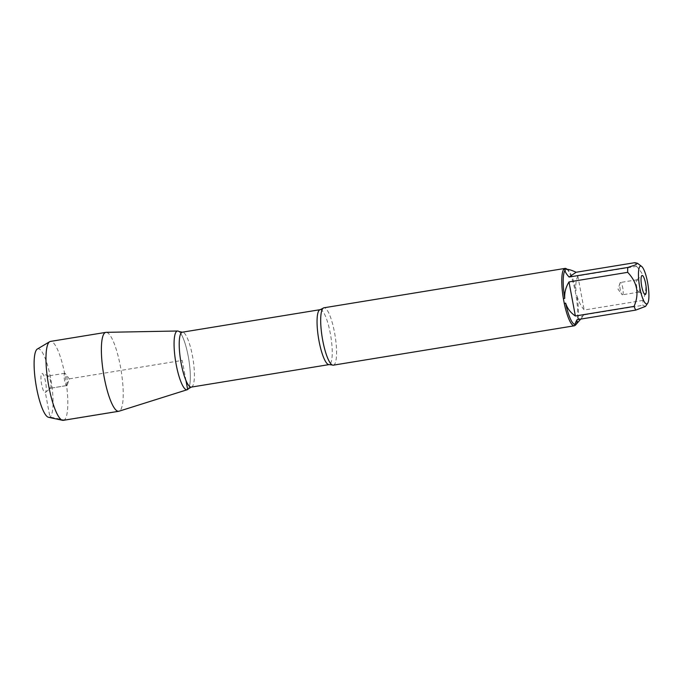 <?xml version="1.0" encoding="UTF-8"?>
<svg xmlns="http://www.w3.org/2000/svg" width="683" height="683" viewBox="0 0 683 683"><rect width="100%" height="100%" fill="white"/><g stroke="black" fill="none" stroke-linecap="round" stroke-linejoin="round"><path stroke-width="0.51" stroke-dasharray="3.42 2.56" d="M333.321 365.166A29.07 6.489 80.7 0 0 333.953 364.91A29.07 6.489 80.7 0 0 334.79 333.961A29.07 6.489 80.7 0 0 323.947 307.794M566.608 268.931A29.07 6.489 -99.3 0 1 575.112 290.685L576.025 295.551A29.07 6.489 -99.3 0 1 575.735 324.784M645.537 306.385L642.805 305.31A27.909 6.232 80.7 0 0 642.891 300.426C648.312 287.842 646.186 276.487 636.513 266.353A27.909 6.232 80.7 0 0 634.823 262.673M566.344 269.367A27.909 6.232 -99.3 0 1 567.855 269.87A27.909 6.232 -99.3 0 1 576.008 290.71C575.393 285.246 575.991 280.32 577.818 275.941L636.513 266.353M580.721 319.081L584.11 314.897L642.805 305.31M642.891 300.426L584.196 310.014C580.755 305.771 578.33 300.93 576.904 295.483A27.909 6.232 -99.3 0 1 576.614 323.494A27.909 6.232 -99.3 0 1 576.401 323.768M575.112 290.685L576.008 290.71M576.904 295.483L576.025 295.551M178.989 331.52A29.77 6.642 -99.3 0 1 188.764 359.326A29.77 6.642 -99.3 0 1 188.346 388.798M577.818 275.941L584.196 310.014M584.11 314.897L577.05 319.687M639.109 292.042A6.241 1.392 80.7 0 0 639.288 285.4A6.241 1.392 80.7 0 0 636.957 279.791A6.241 1.392 80.7 0 0 636.787 279.868A6.241 1.392 80.7 0 0 636.59 286.168A6.241 1.392 80.7 0 0 638.784 292.076A6.241 1.392 80.7 0 0 638.972 292.102A6.241 1.392 80.7 0 0 639.109 292.042M622.623 294.74A6.241 1.392 80.7 0 0 622.802 288.098A6.241 1.392 80.7 0 0 620.471 282.48A6.241 1.392 80.7 0 0 620.335 282.54A6.241 1.392 80.7 0 0 620.01 283.078A6.241 1.392 80.7 0 0 620.104 288.858A6.241 1.392 80.7 0 0 621.854 294.382A6.241 1.392 80.7 0 0 622.486 294.791A6.241 1.392 80.7 0 0 622.623 294.74M119.021 411.217A39.981 8.93 80.7 0 0 119.61 410.927L187.654 389.515A29.77 6.642 80.7 0 0 188.593 358.293A29.77 6.642 80.7 0 0 177.623 330.999M185.981 380.576L182.207 360.402L69.248 378.852L66.925 385.519L50.44 388.217L45.351 392.503L49.936 416.997L64.219 419.977L119.61 410.927A39.981 8.93 80.7 0 0 120.865 368.991A39.981 8.93 80.7 0 0 106.13 332.339M63.348 420.327A39.981 8.93 80.7 0 0 65.713 379.432A39.981 8.93 80.7 0 0 50.457 341.415M66.925 385.519A6.241 1.392 80.7 0 0 67.258 384.981A6.241 1.392 80.7 0 0 67.165 379.193A6.241 1.392 80.7 0 0 65.406 373.678A6.241 1.392 80.7 0 0 64.783 373.26A6.241 1.392 80.7 0 0 64.415 379.646A6.241 1.392 80.7 0 0 66.789 385.579A6.241 1.392 80.7 0 0 66.925 385.519M50.44 388.217A6.241 1.392 80.7 0 0 50.474 388.183A6.241 1.392 80.7 0 0 50.67 381.891A6.241 1.392 80.7 0 0 48.484 375.983A6.241 1.392 80.7 0 0 48.297 375.957A6.241 1.392 80.7 0 0 47.921 382.335A6.241 1.392 80.7 0 0 50.303 388.268A6.241 1.392 80.7 0 0 50.44 388.217L45.411 392.46A9.673 2.16 -99.3 0 1 45.351 392.503A9.673 2.16 -99.3 0 1 41.62 384.375A9.673 2.16 -99.3 0 1 41.817 373.592A9.673 2.16 -99.3 0 1 42.32 373.541A9.673 2.16 -99.3 0 1 45.71 382.702A9.673 2.16 -99.3 0 1 45.411 392.46M37.343 349.03A34.713 7.752 -99.3 0 1 51.234 381.797A34.713 7.752 -99.3 0 1 48.493 417.287M320.165 309.672A27.824 6.215 -99.3 0 1 330.538 334.713A27.824 6.215 -99.3 0 1 329.744 364.338A27.824 6.215 -99.3 0 1 329.138 364.585M191.3 387.107A27.824 6.215 80.7 0 0 191.906 386.86A27.824 6.215 80.7 0 0 192.7 357.235A27.824 6.215 80.7 0 0 182.327 332.194M567.855 269.87L567.121 269.324M638.784 292.076L644.948 294.518M636.787 279.868L641.858 275.599M636.957 279.791L620.471 282.48M638.972 292.102L622.486 294.791M620.01 283.078L618.013 289.199L621.854 294.382M67.258 384.981L69.248 378.852L65.406 373.678M64.783 373.26L48.297 375.957M66.789 385.579L50.303 388.268M48.484 375.983L42.32 373.541"/><path stroke-width="1.02" d="M565.02 268.41L323.947 307.794A29.07 6.489 80.7 0 0 323.307 308.05A29.07 6.489 80.7 0 0 323.025 308.281A29.07 6.489 80.7 0 0 322.222 337.53A29.07 6.489 80.7 0 0 332.288 364.995A29.07 6.489 80.7 0 0 333.321 365.166L574.394 325.782A29.07 6.489 -99.3 0 1 564.295 303.508L563.381 298.633A29.07 6.489 -99.3 0 1 563.902 269.111L564.909 268.428A29.07 6.489 -99.3 0 1 565.02 268.41A29.07 6.489 -99.3 0 1 566.608 268.931L567.121 269.324M576.452 323.725L575.735 324.784A29.07 6.489 -99.3 0 1 575.513 325.082L574.497 325.765A29.07 6.489 -99.3 0 1 574.394 325.782M648.85 298.019A19.175 4.277 80.7 0 0 646.921 279.245A19.175 4.277 80.7 0 0 641.644 266.43A19.175 4.277 80.7 0 0 640.176 266.259A19.175 4.277 80.7 0 0 640.031 288.832A19.175 4.277 80.7 0 0 647.663 303.269A19.175 4.277 80.7 0 0 648.85 298.019M627.677 272.338L568.99 281.925C565.755 287.253 564.346 292.725 564.747 298.343A27.909 6.232 -99.3 0 1 565.242 270.058C564.721 271.262 565.994 273.593 569.076 277.042L576.128 272.261L634.823 262.673L637.461 263.262L635.438 264.944L627.762 267.454A27.909 6.232 80.7 0 0 627.677 272.338C637.35 282.472 639.476 293.827 634.055 306.411A27.909 6.232 80.7 0 0 635.745 310.099L645.537 306.385M566.233 269.392A27.909 6.232 -99.3 0 1 566.327 269.375A27.909 6.232 -99.3 0 1 566.344 269.367L564.909 268.428M576.128 272.261C571.398 270.075 568.145 269.111 566.361 269.367M569.076 277.042L627.762 267.454M635.745 310.099L577.05 319.687C575.291 322.922 574.727 324.51 575.359 324.451A27.909 6.232 -99.3 0 1 575.325 324.451A27.909 6.232 -99.3 0 1 565.635 303.115C567.274 308.417 570.518 312.712 575.368 315.998L634.055 306.411M575.325 324.451L574.497 325.765M575.513 325.082L580.721 319.081M563.902 269.111L565.242 270.058M564.747 298.343L563.381 298.633M564.295 303.508L565.635 303.115M49.714 341.688A39.981 8.93 80.7 0 0 49.586 341.765A39.981 8.93 80.7 0 0 48.143 382.617A39.981 8.93 80.7 0 0 62.563 420.31L48.493 417.287A34.713 7.752 -99.3 0 1 35.977 384.563A34.713 7.752 -99.3 0 1 37.232 349.098A34.713 7.752 -99.3 0 1 37.343 349.03L49.714 341.688A39.981 8.93 80.7 0 1 50.457 341.415L105.848 332.365A39.981 8.93 80.7 0 1 106.13 332.339L177.623 330.999A29.77 6.642 80.7 0 0 176.76 331.289A29.77 6.642 80.7 0 0 175.983 363.45A29.77 6.642 80.7 0 0 187.21 389.728A29.77 6.642 80.7 0 0 187.654 389.515A29.77 6.642 -99.3 0 1 176.171 364.483A29.77 6.642 -99.3 0 1 176.76 331.289A29.77 6.642 -99.3 0 1 178.989 331.52L182.327 332.194A27.824 6.215 80.7 0 0 180.679 360.65A27.824 6.215 80.7 0 0 191.3 387.107L188.346 388.798A29.77 6.642 -99.3 0 1 187.654 389.515L185.981 380.576M645.452 294.467A9.673 2.16 -99.3 0 1 644.948 294.518A9.673 2.16 -99.3 0 1 641.55 285.357A9.673 2.16 -99.3 0 1 641.858 275.599A9.673 2.16 -99.3 0 1 645.614 283.539A9.673 2.16 -99.3 0 1 645.452 294.467M575.368 315.998L568.99 281.925M105.848 332.365A39.981 8.93 80.7 0 0 104.977 332.723A39.981 8.93 80.7 0 0 103.825 375.291A39.981 8.93 80.7 0 0 118.74 411.286A39.981 8.93 80.7 0 0 119.021 411.217L187.21 389.728M62.563 420.31A39.981 8.93 80.7 0 0 63.348 420.327L118.74 411.286M332.288 364.995L329.138 364.585A27.824 6.215 -99.3 0 1 318.517 338.128A27.824 6.215 -99.3 0 1 320.165 309.672L323.025 308.281M641.644 266.43L637.461 263.262M647.663 303.269L645.537 306.394M320.165 309.672L182.327 332.194M329.138 364.585L191.3 387.107"/></g></svg>
